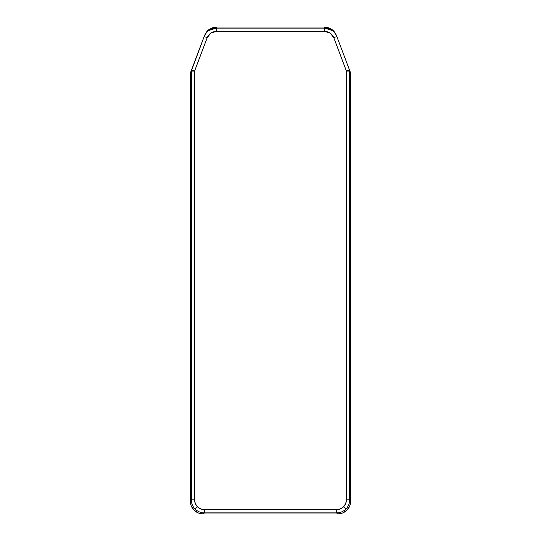 <?xml version="1.0" encoding="UTF-8"?>
<svg xmlns="http://www.w3.org/2000/svg" width="541" height="541" viewBox="0 0 541 541"><rect width="100%" height="100%" fill="white"/><g stroke="black" fill="none" stroke-linecap="round" stroke-linejoin="round"><path stroke-width="0.81" d="M191.311 499.857C191.365 503.434 192.637 506.504 195.125 509.074L197.424 506.768C195.565 504.841 194.611 502.542 194.564 499.857L191.311 499.857L191.311 71.094L190.249 73.901L190.249 500.919L191.237 505.909L194.063 510.136L198.29 512.956L203.274 513.95L337.726 513.95L342.71 512.956L346.937 510.136L349.763 505.909L350.751 500.919L350.541 72.737L336.428 35.476L334.5 32.054L331.64 29.363L328.11 27.638L324.228 27.05L216.772 27.05L212.89 27.638L209.36 29.363L206.5 32.054L204.572 35.476L190.249 73.901L190.249 500.919L191.311 499.857L190.249 500.919C190.371 504.672 191.642 507.742 194.063 510.136C196.457 512.557 199.528 513.828 203.274 513.95L337.726 513.95L336.664 512.888C340.235 512.827 343.305 511.556 345.875 509.074L343.576 506.768C341.648 508.635 339.342 509.588 336.664 509.629L336.664 512.888L204.336 512.888L203.274 513.95L204.336 512.888C200.765 512.827 197.695 511.556 195.125 509.074C192.637 506.504 191.365 503.434 191.311 499.857L194.564 499.857L195.308 503.597L197.424 506.768L200.596 508.885L204.336 509.629L336.664 509.629L340.404 508.885L343.576 506.768L345.692 503.597L346.436 499.857L346.436 71.094L333.783 37.687L330.193 33.102L324.634 31.371L216.366 31.371L210.807 33.102L207.217 37.687L194.564 71.094L194.564 499.857L194.564 71.094L191.311 71.094L191.311 499.857M350.751 73.901L349.689 71.094L349.689 499.857L350.751 500.919L350.751 73.901L349.479 69.945A3.26 3.246 159.3 0 1 349.689 71.094L350.751 73.901M216.772 27.05L216.366 28.112L324.634 28.112L324.228 27.05L216.772 27.05L209.36 29.363C207.683 30.255 206.087 32.298 204.572 35.476L204.173 36.538C205.681 33.353 207.277 31.317 208.954 30.424L216.366 28.112L216.772 27.05M346.937 510.136C349.358 507.742 350.629 504.672 350.751 500.919L349.689 499.857C349.635 503.434 348.363 506.504 345.875 509.074C343.305 511.556 340.235 512.827 336.664 512.888L337.726 513.95C341.472 513.828 344.543 512.557 346.937 510.136M331.64 29.363L324.228 27.05L324.634 28.112L332.046 30.424C333.723 31.317 335.319 33.353 336.827 36.538L336.428 35.476C334.913 32.298 333.317 30.255 331.64 29.363M349.689 499.857L349.689 71.094L346.436 71.094L346.436 499.857L349.689 499.857L346.436 499.857C346.389 502.542 345.435 504.841 343.576 506.768L345.875 509.074C348.363 506.504 349.635 503.434 349.689 499.857M349.479 69.945L346.436 71.094L349.689 71.094A3.26 3.246 -20.7 0 0 349.479 69.945L336.827 36.538L333.783 37.687L346.436 71.094L349.479 69.945M204.336 512.888L336.664 512.888L336.664 509.629L204.336 509.629L204.336 512.888L204.336 509.629C201.658 509.588 199.352 508.635 197.424 506.768L195.125 509.074C197.695 511.556 200.765 512.827 204.336 512.888M333.783 37.687L336.827 36.538C334.487 31.229 330.423 28.416 324.634 28.112L324.634 31.371C328.975 31.601 332.025 33.704 333.783 37.687M191.521 69.945L190.459 72.737L190.249 73.901L191.311 71.094A3.26 3.246 -159.3 0 1 191.521 69.945L191.311 71.094L194.564 71.094L191.521 69.945L194.564 71.094L207.217 37.687C208.975 33.704 212.025 31.601 216.366 31.371L324.634 31.371L324.634 28.112L216.366 28.112L216.366 31.371L216.366 28.112C210.577 28.416 206.513 31.229 204.173 36.538L207.217 37.687L204.173 36.538L191.521 69.945"/></g></svg>
